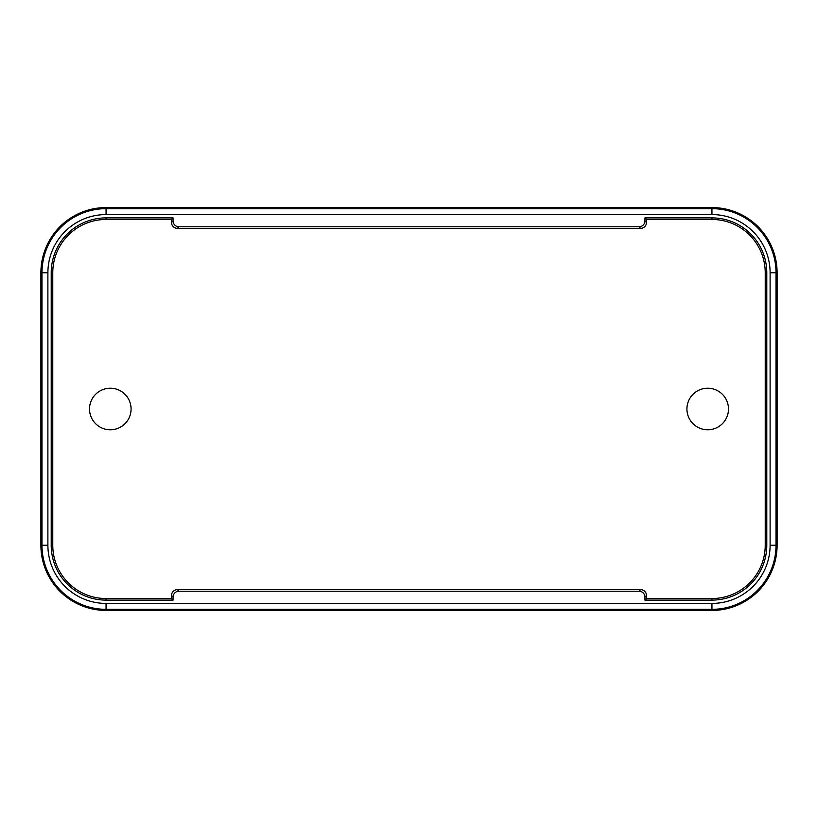 <?xml version="1.0" encoding="UTF-8"?>
<svg xmlns="http://www.w3.org/2000/svg" width="818" height="818" viewBox="0 0 818 818"><rect width="100%" height="100%" fill="white"/><g stroke="black" fill="none" stroke-linecap="round" stroke-linejoin="round"><path stroke-width="1.23" d="M686.926 409A20.777 20.777 0 0 1 707.703 388.223A20.777 20.777 0 0 1 728.48 409A20.777 20.777 0 0 1 707.703 429.777A20.777 20.777 0 0 1 686.926 409M89.52 409A20.777 20.777 0 0 1 110.297 388.223A20.777 20.777 0 0 1 131.074 409A20.777 20.777 0 0 1 110.297 429.777A20.777 20.777 0 0 1 89.52 409M644.921 220.891A5.982 5.941 45 0 1 639.011 226.801L640.566 228.365A5.982 5.941 45 0 0 646.486 222.445L644.921 220.891L644.921 217.895L711.936 217.895A54.847 54.847 0 0 1 766.783 272.742L766.783 545.258A54.847 54.847 0 0 1 711.936 600.105L644.921 600.105L644.921 597.109L646.486 595.555A5.982 5.941 -45 0 0 640.566 589.635L639.011 591.199A5.982 5.941 -45 0 1 644.921 597.109M640.566 228.365L177.434 228.365L178.989 226.801L639.011 226.801M639.011 591.199L178.989 591.199L177.434 589.635A5.982 5.941 -135 0 0 171.514 595.555L173.079 597.109A5.982 5.941 -135 0 1 178.989 591.199M173.079 597.109L173.079 600.105L106.064 600.105A54.847 54.847 0 0 1 51.217 545.258L51.217 272.742A54.847 54.847 0 0 1 106.064 217.895L173.079 217.895L173.079 220.891L171.514 222.445A5.982 5.941 135 0 0 177.434 228.365M178.989 226.801A5.982 5.941 135 0 1 173.079 220.891M177.434 589.635L640.566 589.635M646.486 595.555L646.486 598.541L644.921 600.105M171.514 222.445L171.514 219.459L173.079 217.895M40.9 545.258L40.9 272.742A65.164 65.164 0 0 1 106.064 207.578L711.936 207.578A65.164 65.164 0 0 1 777.1 272.742L777.1 545.258A65.164 65.164 0 0 1 711.936 610.422L106.064 610.422A65.164 65.164 0 0 1 40.9 545.258L47.894 545.258L47.894 272.742A58.16 58.16 0 0 1 106.064 214.582L711.936 214.582A58.16 58.16 0 0 1 770.106 272.742L770.106 545.258A58.16 58.16 0 0 1 711.936 603.418L106.064 603.418A58.16 58.16 0 0 1 47.894 545.258M106.064 610.422L106.064 609.338L711.936 609.338A64.08 64.08 0 0 0 776.016 545.258L776.016 272.742A64.08 64.08 0 0 0 711.936 208.662L711.936 214.582M646.486 598.541L711.936 598.541A53.293 53.293 0 0 0 765.229 545.258L765.229 272.742A53.293 53.293 0 0 0 711.936 219.459L646.486 219.459L646.486 222.445M171.514 219.459L106.064 219.459A53.293 53.293 0 0 0 52.771 272.742L52.771 545.258A53.293 53.293 0 0 0 106.064 598.541L171.514 598.541L171.514 595.555M646.486 219.459L644.921 217.895M171.514 598.541L173.079 600.105M106.064 214.582L106.064 208.662A64.08 64.08 0 0 0 41.984 272.742L47.894 272.742M106.064 603.418L106.064 609.338A64.08 64.08 0 0 1 41.984 545.258L41.984 272.742L40.9 272.742M770.106 272.742L777.1 272.742M711.936 207.578L711.936 208.662L106.064 208.662L106.064 207.578M770.106 545.258L777.1 545.258M711.936 603.418L711.936 610.422M711.936 219.459L711.936 217.895M765.229 272.742L766.783 272.742M765.229 545.258L766.783 545.258M711.936 598.541L711.936 600.105M106.064 598.541L106.064 600.105L106.064 598.541M52.771 545.258L51.217 545.258M52.771 272.742L51.217 272.742M106.064 219.459L106.064 217.895"/></g></svg>
